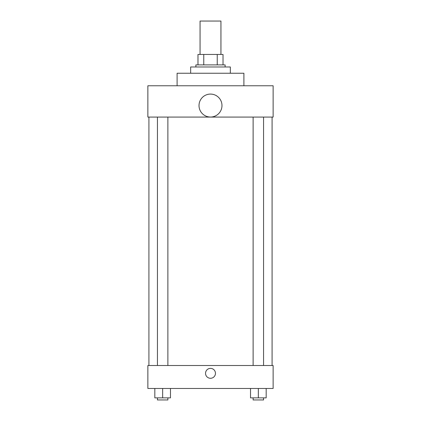 <?xml version="1.0" encoding="UTF-8"?>
<svg xmlns="http://www.w3.org/2000/svg" width="421" height="421" viewBox="0 0 421 421"><rect width="100%" height="100%" fill="white"/><g stroke="black" fill="none" stroke-linecap="round" stroke-linejoin="round"><path stroke-width="0.63" d="M220.936 54.451L220.936 21.05L200.064 21.05L200.064 54.451M203.764 64.892L203.764 54.451L197.975 54.451L197.975 64.892L197.975 54.451M203.764 54.451L223.025 54.451L223.025 64.892M217.236 64.892L217.236 54.451M195.886 66.976L195.886 64.892L225.114 64.892L225.114 66.976M230.334 73.238L230.334 66.976L190.666 66.976L190.666 73.238M243.901 85.768L243.901 73.238L177.099 73.238L177.099 85.768M147.871 85.768L273.129 85.768L273.129 117.08L147.871 117.08L147.871 85.768M199.017 105.566A11.483 11.483 0 0 0 216.241 115.507A11.483 11.483 0 0 0 216.241 95.62A11.483 11.483 0 0 0 199.017 105.566M148.918 365.507L148.918 117.08M253.126 117.08L253.126 365.507M157.433 365.507L157.433 117.08M147.871 365.507L273.129 365.507L273.129 388.467L147.871 388.467L147.871 365.507M210.5 378.29A4.957 4.957 0 0 1 206.206 370.854A4.957 4.957 0 0 1 214.794 370.854A4.957 4.957 0 0 1 210.5 378.29M250.521 388.467L250.521 397.861L266.177 397.861L266.177 388.467L266.177 397.861M258.347 397.861L258.347 388.467M263.567 397.861L263.567 399.95L253.126 399.95L253.126 397.861M154.823 388.467L154.823 397.861L170.479 397.861L170.479 388.467L170.479 397.861M162.653 397.861L162.653 388.467M167.874 397.861L167.874 399.95L157.433 399.95L157.433 397.861M272.082 365.507L272.082 117.08M263.567 117.08L263.567 365.507M167.874 365.507L167.874 117.08"/></g></svg>
